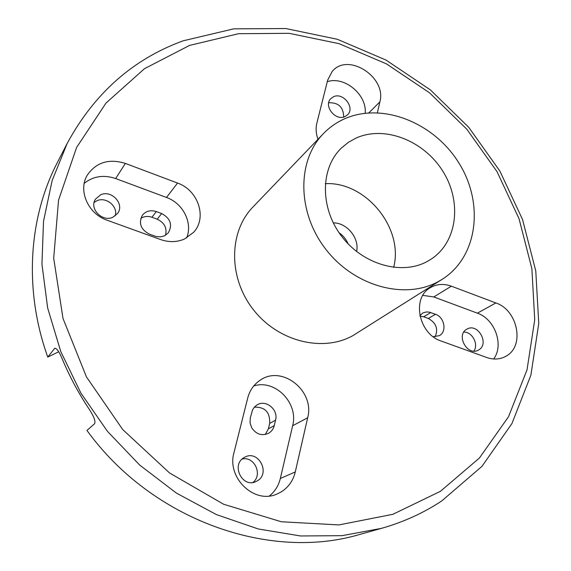<?xml version="1.0" encoding="UTF-8"?>
<svg xmlns="http://www.w3.org/2000/svg" width="571" height="571" viewBox="0 0 571 571"><rect width="100%" height="100%" fill="white"/><g stroke="black" fill="none" stroke-linecap="round" stroke-linejoin="round"><path stroke-width="0.86" d="M183.098 40.827L233.732 28.85L285.885 28.55L337.325 39.278L386.075 60.098L430.384 89.883L468.755 127.333L499.861 171.043L522.529 219.464L535.769 270.904L538.76 323.486L530.902 375.133L511.923 423.568L481.967 466.343L441.754 500.938C423.539 512.979 403.454 522.115 381.514 528.346L342.036 535.669L300.532 535.969L258.206 528.953L216.373 514.578L176.41 493.094L139.688 465.065L107.469 431.355L80.868 393.055L60.74 351.472L47.671 308.026L41.94 264.159L43.517 221.284L52.104 180.679L67.164 143.457C94.358 93.323 133.007 59.113 183.098 40.827M478.676 349.93L478.148 350.223C467.192 356.347 455.651 334.892 466.8 329.196L467.021 329.074C477.87 322.594 489.854 343.97 478.676 349.93M419.863 315.585L423.018 312.879L426.473 311.93L429.57 312.194L435.466 314.286C444.481 317.148 447.179 331.708 439.356 335.662L433.168 336.683M435.109 336.826C438.464 329.01 436.194 322.893 428.307 318.475L435.466 314.286M257.15 480.946L256.029 481.531C242.29 488.526 230.641 464.494 244.302 457.457L244.773 457.2C258.399 449.413 270.997 473.48 257.15 480.946M274.258 425.602C273.366 429.064 271.425 431.647 268.427 433.346C261.668 436.144 256.079 434.267 251.668 427.715L250.048 422.833L250.312 417.786L252.596 409.785L254.438 407.073L256.914 405.01C265.672 399.036 278.612 409.55 275.565 420.12L274.258 425.602L268.384 428.835L265.279 434.488M161.643 213.533C170.543 218.422 172.749 224.888 168.245 232.932L164.362 235.873L160.408 236.879L156.204 236.53L149.438 234.16C140.702 229.499 138.36 223.168 142.422 215.167C145.976 210.992 150.601 209.793 156.311 211.57L151.929 217.258L157.203 219.193L161.643 213.533L156.311 211.57M165.504 235.273C167.232 228.05 164.469 222.69 157.203 219.193M112.915 217.208C102.316 222.476 88.862 208.508 95.507 199.115L100.653 194.797C111.538 189.572 124.835 204.068 117.676 213.333L112.915 217.208M115.199 215.888C118.333 206.516 106.078 196.374 96.877 200.764L94.144 202.398M344.977 116.591C335.562 121.33 323.286 105.921 330.73 98.704L333.585 96.706C343.157 92.059 355.283 107.705 347.589 114.792L344.977 116.591M189.565 45.416L238.571 33.703L289.133 33.318L339.06 43.667L386.417 63.852L429.492 92.773L466.8 129.182L497.034 171.671L519.053 218.743L531.887 268.72L534.727 319.76L527.026 369.83L508.533 416.709L479.419 458.021L440.398 491.338L392.855 514.307L338.889 524.927L281.346 521.758L223.646 504.257L169.537 472.959L122.729 429.578L86.435 376.889L63.01 318.468L53.695 258.256L58.549 200.121L76.593 147.482L106.028 103.03L144.534 68.656L189.565 45.416M495.878 302.951C517.711 310.053 525.042 345.89 506.306 356.011L504.421 357.018C498.904 359.523 492.987 359.68 486.656 357.482L441.133 341.023C418.679 333.999 411.505 298.069 430.099 287.834C436.558 283.98 443.646 283.43 451.368 286.185L495.878 302.951L477.356 313.165L433.81 296.956L422.833 295.378M493.665 358.981C504.257 345.027 494.864 319.003 477.356 313.165M295.278 471.946C293.151 480.689 288.434 487.356 281.125 491.959L277.099 493.986C254.438 504.621 226.451 477.813 234.01 452.553L247.75 397.923C249.748 390.386 253.817 384.533 259.941 380.372C281.731 364.476 315.092 390.821 307.669 417.751L295.278 471.946L280.34 478.484L292.652 425.723C298.811 403.133 275.086 378.844 253.717 385.989M269.376 495.963C274.944 491.495 278.598 485.664 280.34 478.484M177.552 183.063C198.244 190.143 207.401 217.758 193.598 232.326L184.619 238.949C177.074 242.261 169.08 242.475 160.644 239.577L107.098 220.213C87.963 213.854 77.763 190.264 87.37 175.011C96.349 162.243 109.018 158.381 125.37 163.413L177.552 183.063L166.489 197.466L115.656 178.545C103.815 174.569 93.344 176.154 84.237 183.298M186.624 237.936C193.005 223.054 183.091 203.255 166.489 197.466M345.041 118.618C383.269 101.973 434.767 123.165 459.27 163.599C484.208 203.783 477.72 256.864 442.261 279.269L438.385 281.546C405.103 300.075 354.477 286.492 325.891 249.391C297.034 212.512 296.813 160.715 323.357 133.678C329.603 127.212 336.833 122.194 345.041 118.618M442.261 279.269L352.835 335.669C322.565 352.6 277.791 341.451 253.103 309.325C228.164 277.392 228.807 231.669 252.967 206.995L323.357 133.678M426.972 261.625C401.277 275.543 362.713 264.509 341.408 236.001C319.874 207.666 320.36 168.288 341.265 148.167L348.26 142.429L356.161 138.025C384.704 125.199 423.761 140.616 442.711 171.029C461.982 201.256 457.657 241.362 431.64 258.827L426.972 261.625M58.72 351.779L47.757 357.075C23.682 290.018 28.636 217.865 57.186 162.892L67.164 143.457M381.514 528.346L360.479 534.235C270.319 561.5 152.136 520.602 86.949 430.427L94.515 423.81C95.785 421.512 94.072 416.737 89.383 409.493C78.505 393.212 69.377 376.153 61.982 358.324C59.077 351.5 56.665 348.167 54.759 348.317L47.757 357.075M473.837 351.108C478.898 344.363 472.267 331.787 463.823 332.058M430.805 312.573L423.696 316.784L428.307 318.475M423.696 316.784L419.978 316.127M252.96 482.445C263.06 474.751 254.302 455.894 242.147 459.048M275.565 420.12L269.69 423.418L268.384 428.835M269.69 423.418C270.14 412.226 265.023 406.816 254.331 407.187M151.929 217.258C147.875 215.888 144.156 216.259 140.787 218.379M343.685 117.034C343.499 107.191 338.503 102.43 328.71 102.751M348.16 243.91C346.19 239.32 343.157 235.587 339.06 232.725M365.197 113.208C367.074 94.686 344.356 75.722 327.269 81.717M317.99 139.267C315.984 133.664 315.606 128.268 316.869 123.058L327.661 80.161L332.122 71.553C347.689 51.89 386.952 77.128 379.872 101.881L377.395 112.708M333.278 222.89C346.925 222.611 359.651 238.243 356.604 251.54M393.655 267.406C404.004 228.193 365.754 181.364 325.27 183.669M55.187 348.253L54.302 348.681M451.368 286.185L433.81 296.956M307.669 417.751L292.652 425.723M125.37 163.413L115.656 178.545M379.872 101.881L368.859 112.858"/></g></svg>
